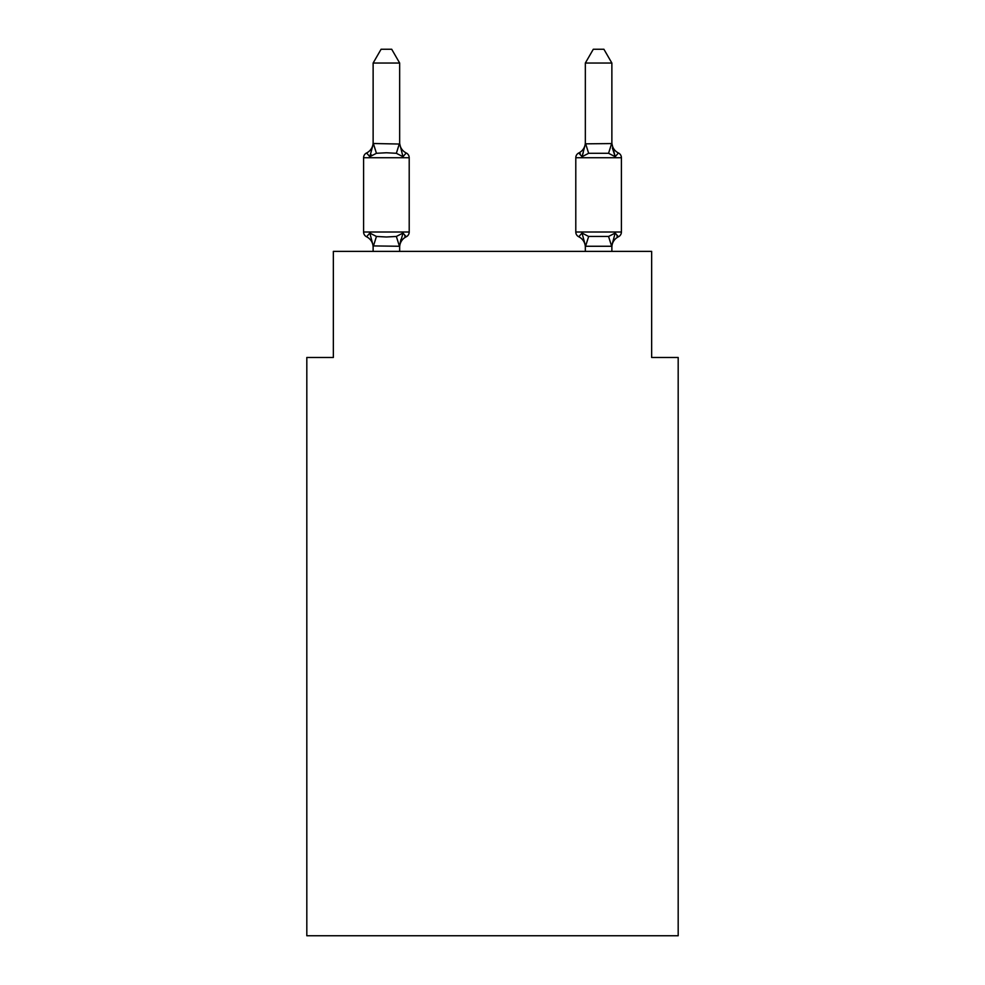 <?xml version="1.0" encoding="UTF-8"?>
<svg xmlns="http://www.w3.org/2000/svg" width="985" height="985" viewBox="0 0 985 985"><rect width="100%" height="100%" fill="white"/><g stroke="black" fill="none" stroke-linecap="round" stroke-linejoin="round"><path stroke-width="1.48" d="M678.185 935.75L678.185 357.481L651.651 357.481L651.651 251.384L333.349 251.384L333.349 357.481L306.815 357.481L306.815 935.75L678.185 935.75M618.432 236.782A5.307 5.307 0 0 0 621.412 232.017A5.307 5.307 0 0 1 618.432 236.782L616.918 236.055L618.432 236.782A5.307 5.307 0 0 0 621.412 232.017A5.307 5.307 0 0 1 618.432 236.782A5.307 5.307 0 0 0 621.412 232.017A5.307 5.307 0 0 1 618.432 236.782L616.918 236.055L618.432 236.782A5.307 5.307 0 0 0 621.412 232.017A5.307 5.307 0 0 1 618.432 236.782A5.307 5.307 0 0 0 621.412 232.017A5.307 5.307 0 0 1 618.432 236.782L616.918 236.055L618.432 236.782A5.307 5.307 0 0 0 621.412 232.017A5.307 5.307 0 0 1 618.432 236.782A5.307 5.307 0 0 0 621.412 232.017A5.307 5.307 0 0 1 618.432 236.782L616.918 236.055L618.432 236.782A5.307 5.307 0 0 0 621.412 232.017A5.307 5.307 0 0 1 618.432 236.782A5.307 5.307 0 0 0 621.412 232.017A5.307 5.307 0 0 1 618.432 236.782L616.918 236.055L618.432 236.782A5.307 5.307 0 0 0 621.412 232.017A5.307 5.307 0 0 1 618.432 236.782A5.307 5.307 0 0 0 621.412 232.017A5.307 5.307 0 0 1 618.432 236.782L616.918 236.055L618.432 236.782A5.307 5.307 0 0 0 621.412 232.017A5.307 5.307 0 0 1 618.432 236.782A5.307 5.307 0 0 0 621.412 232.017A5.307 5.307 0 0 1 618.432 236.782L616.918 236.055L618.432 236.782A5.307 5.307 0 0 0 621.412 232.017A5.307 5.307 0 0 1 618.432 236.782A5.307 5.307 0 0 0 621.412 232.017A5.307 5.307 0 0 1 618.432 236.782L615.182 233.051L618.432 236.782A11.672 11.672 0 0 0 611.87 247.284M618.432 152.97A5.307 5.307 0 0 1 621.412 157.735L621.412 232.017L621.412 157.735A5.307 5.307 0 0 0 618.432 152.97L615.182 156.701L612.411 148.033L615.182 156.701L618.432 152.97A5.307 5.307 0 0 1 621.412 157.735L621.412 232.017L621.412 157.735A5.307 5.307 0 0 0 618.432 152.97L615.182 156.701L612.411 148.033L615.182 156.701L618.432 152.97A5.307 5.307 0 0 1 621.412 157.735L621.412 232.017L621.412 157.735A5.307 5.307 0 0 0 618.432 152.97L615.182 156.701L612.411 148.033L615.182 156.701L618.432 152.97A5.307 5.307 0 0 1 621.412 157.735L621.412 232.017L621.412 157.735A5.307 5.307 0 0 0 618.432 152.97A5.307 5.307 0 0 1 621.412 157.735L621.412 232.017L621.412 157.735A5.307 5.307 0 0 0 618.432 152.97A5.307 5.307 0 0 1 621.412 157.735L621.412 232.017L621.412 157.735A5.307 5.307 0 0 0 618.432 152.97A5.307 5.307 0 0 1 621.412 157.735L621.412 232.017L621.412 157.735A5.307 5.307 0 0 0 618.432 152.97L615.182 156.701L618.432 152.97L615.182 156.701L612.411 148.033L615.182 156.701L618.432 152.97L615.182 156.701L618.432 152.97L615.182 156.701L612.411 148.033L615.182 156.701L618.432 152.97L615.182 156.701L618.432 152.97L615.182 156.701L612.411 148.033L615.182 156.701L618.432 152.97A5.307 5.307 0 0 1 621.412 157.735A5.307 5.307 0 0 0 618.432 152.97L615.182 156.701L612.411 148.033L615.182 156.701L618.432 152.97A11.672 11.672 0 0 1 611.87 142.48L611.87 142.48M585.336 143.835L611.87 143.564L615.182 156.701L608.558 153.291L588.648 153.291L582.024 156.701L578.774 152.97L580.288 153.697L578.774 152.97A5.307 5.307 0 0 0 575.794 157.735L575.794 232.017A5.307 5.307 0 0 0 578.774 236.782A5.307 5.307 0 0 1 575.794 232.017L621.412 232.017L621.412 157.735L621.412 232.017M585.336 251.384L585.336 247.284A11.672 11.672 0 0 0 578.774 236.782L582.024 233.051L578.774 236.782A5.307 5.307 0 0 1 575.794 232.017A5.307 5.307 0 0 0 578.774 236.782L582.024 233.051L578.774 236.782A11.672 11.672 0 0 1 585.336 247.284A11.672 11.672 0 0 0 578.774 236.782L582.024 233.051L578.774 236.782A5.307 5.307 0 0 1 575.794 232.017A5.307 5.307 0 0 0 578.774 236.782L582.024 233.051L578.774 236.782A11.672 11.672 0 0 1 585.336 247.284A11.672 11.672 0 0 0 578.774 236.782L582.024 233.051L578.774 236.782A5.307 5.307 0 0 1 575.794 232.017A5.307 5.307 0 0 0 578.774 236.782L582.024 233.051L578.774 236.782A11.672 11.672 0 0 1 585.336 247.284A11.672 11.672 0 0 0 578.774 236.782L582.024 233.051L578.774 236.782A5.307 5.307 0 0 1 575.794 232.017A5.307 5.307 0 0 0 578.774 236.782L582.024 233.051L578.774 236.782A11.672 11.672 0 0 1 585.336 247.284A11.672 11.672 0 0 0 578.774 236.782L582.024 233.051L578.774 236.782A5.307 5.307 0 0 1 575.794 232.017A5.307 5.307 0 0 0 578.774 236.782L582.024 233.051L578.774 236.782A11.672 11.672 0 0 1 585.336 247.284A11.672 11.672 0 0 0 578.774 236.782L582.024 233.051L578.774 236.782A5.307 5.307 0 0 1 575.794 232.017A5.307 5.307 0 0 0 578.774 236.782L582.024 233.051L578.774 236.782A11.672 11.672 0 0 1 585.336 247.284A11.672 11.672 0 0 0 578.774 236.782L582.024 233.051L578.774 236.782A5.307 5.307 0 0 1 575.794 232.017A5.307 5.307 0 0 0 578.774 236.782L582.024 233.051L578.774 236.782A11.672 11.672 0 0 1 585.336 247.284A11.672 11.672 0 0 0 578.774 236.782L582.024 233.051L588.648 236.462L608.558 236.462L615.182 233.051L611.648 246.262L585.558 246.262L582.024 233.051L578.774 236.782M583.268 152.503L582.024 156.701L583.268 152.503L582.024 156.701L583.268 152.503L582.024 156.701L583.268 152.503L582.024 156.701L583.268 152.503L582.024 156.701L583.268 152.503L582.024 156.701L583.268 152.503L582.024 156.701L583.268 152.503L582.024 156.701L578.774 152.97A11.672 11.672 0 0 0 585.336 142.48M373.13 247.284A11.672 11.672 0 0 0 366.568 236.782A5.307 5.307 0 0 1 363.588 232.017A5.307 5.307 0 0 0 366.568 236.782A5.307 5.307 0 0 1 363.588 232.017A5.307 5.307 0 0 0 366.568 236.782L369.818 233.051L366.568 236.782A5.307 5.307 0 0 1 363.588 232.017A5.307 5.307 0 0 0 366.568 236.782A5.307 5.307 0 0 1 363.588 232.017A5.307 5.307 0 0 0 366.568 236.782L369.818 233.051L366.568 236.782A5.307 5.307 0 0 1 363.588 232.017A5.307 5.307 0 0 0 366.568 236.782A5.307 5.307 0 0 1 363.588 232.017A5.307 5.307 0 0 0 366.568 236.782L369.818 233.051L366.568 236.782A5.307 5.307 0 0 1 363.588 232.017A5.307 5.307 0 0 0 366.568 236.782L369.818 233.051L366.568 236.782A5.307 5.307 0 0 1 363.588 232.017A5.307 5.307 0 0 0 366.568 236.782A5.307 5.307 0 0 1 363.588 232.017A5.307 5.307 0 0 0 366.568 236.782L369.818 233.051L366.568 236.782A5.307 5.307 0 0 1 363.588 232.017A5.307 5.307 0 0 0 366.568 236.782A5.307 5.307 0 0 1 363.588 232.017A5.307 5.307 0 0 0 366.568 236.782L369.818 233.051L366.568 236.782A5.307 5.307 0 0 1 363.588 232.017A5.307 5.307 0 0 0 366.568 236.782A5.307 5.307 0 0 1 363.588 232.017A5.307 5.307 0 0 0 366.568 236.782L369.818 233.051L366.568 236.782A5.307 5.307 0 0 1 363.588 232.017A5.307 5.307 0 0 0 366.568 236.782A5.307 5.307 0 0 1 363.588 232.017A5.307 5.307 0 0 0 366.568 236.782L369.818 233.051L366.568 236.782L369.818 233.051L366.568 236.782L369.818 233.051L366.568 236.782L369.818 233.051L366.568 236.782L369.818 233.051L376.442 236.462L386.391 236.991L396.352 236.462L402.976 233.051L406.226 236.782A5.307 5.307 0 0 0 409.206 232.017A5.307 5.307 0 0 1 406.226 236.782L404.712 236.055L406.226 236.782A5.307 5.307 0 0 0 409.206 232.017A5.307 5.307 0 0 1 406.226 236.782L404.712 236.055L406.226 236.782A5.307 5.307 0 0 0 409.206 232.017A5.307 5.307 0 0 1 406.226 236.782L404.712 236.055L406.226 236.782A5.307 5.307 0 0 0 409.206 232.017A5.307 5.307 0 0 1 406.226 236.782L404.712 236.055L406.226 236.782A5.307 5.307 0 0 0 409.206 232.017A5.307 5.307 0 0 1 406.226 236.782L404.712 236.055L406.226 236.782A5.307 5.307 0 0 0 409.206 232.017A5.307 5.307 0 0 1 406.226 236.782L404.712 236.055L406.226 236.782A5.307 5.307 0 0 0 409.206 232.017A5.307 5.307 0 0 1 406.226 236.782L404.712 236.055L406.226 236.782A5.307 5.307 0 0 0 409.206 232.017L409.206 157.735A5.307 5.307 0 0 0 406.226 152.97L402.976 156.701L406.226 152.97A5.307 5.307 0 0 1 409.206 157.735A5.307 5.307 0 0 0 406.226 152.97A5.307 5.307 0 0 1 409.206 157.735A5.307 5.307 0 0 0 406.226 152.97L402.976 156.701L406.226 152.97A5.307 5.307 0 0 1 409.206 157.735A5.307 5.307 0 0 0 406.226 152.97L402.976 156.701L406.226 152.97A5.307 5.307 0 0 1 409.206 157.735A5.307 5.307 0 0 0 406.226 152.97L402.976 156.701L406.226 152.97A5.307 5.307 0 0 1 409.206 157.735A5.307 5.307 0 0 0 406.226 152.97L402.976 156.701L406.226 152.97A5.307 5.307 0 0 1 409.206 157.735A5.307 5.307 0 0 0 406.226 152.97L402.976 156.701L406.226 152.97A5.307 5.307 0 0 1 409.206 157.735A5.307 5.307 0 0 0 406.226 152.97L402.976 156.701L406.226 152.97A11.672 11.672 0 0 1 399.664 142.48M371.394 154.928L369.818 156.701L366.568 152.97A11.672 11.672 0 0 0 373.13 142.48M399.664 143.564L402.976 156.701L396.352 153.291L386.391 152.761L376.442 153.291L369.818 156.701L366.568 152.97L369.818 156.701L366.568 152.97L369.818 156.701L366.568 152.97L369.818 156.701L373.352 143.502L399.664 144.044L399.664 63.04L373.13 63.04L373.13 143.564M399.664 247.284A11.672 11.672 0 0 1 406.226 236.782L402.976 233.051L406.226 236.782L402.976 233.051L406.226 236.782L402.976 233.051L406.226 236.782L402.976 233.051L406.226 236.782L402.976 233.051L406.226 236.782L402.976 233.051L406.226 236.782L402.976 233.051L406.226 236.782L402.976 233.051L399.442 246.262L373.13 245.918M399.664 245.708L400.907 239.466M373.13 246.188L373.13 251.384M585.336 143.564L585.336 63.04L611.87 63.04L611.87 143.564M611.87 246.188L611.87 251.384M409.206 157.735L363.588 157.735A5.307 5.307 0 0 1 366.568 152.97M363.588 157.735L363.588 232.017L409.206 232.017M399.664 251.384L399.664 246.188M369.818 233.051L373.13 245.708M373.13 63.04L381.096 49.25L391.698 49.25L399.664 63.04M615.182 156.701L612.411 148.033M585.336 144.044L582.024 156.701M585.336 63.04L593.302 49.25L603.904 49.25L611.87 63.04M376.442 236.462L373.352 246.262M396.352 236.462L399.442 246.262M373.352 143.502L376.442 153.291M399.442 143.502L396.352 153.291M621.412 157.735L575.794 157.735M611.648 246.262L608.558 236.462M585.558 246.262L588.648 236.462M608.558 153.291L611.648 143.502M588.648 153.291L585.558 143.502"/></g></svg>
